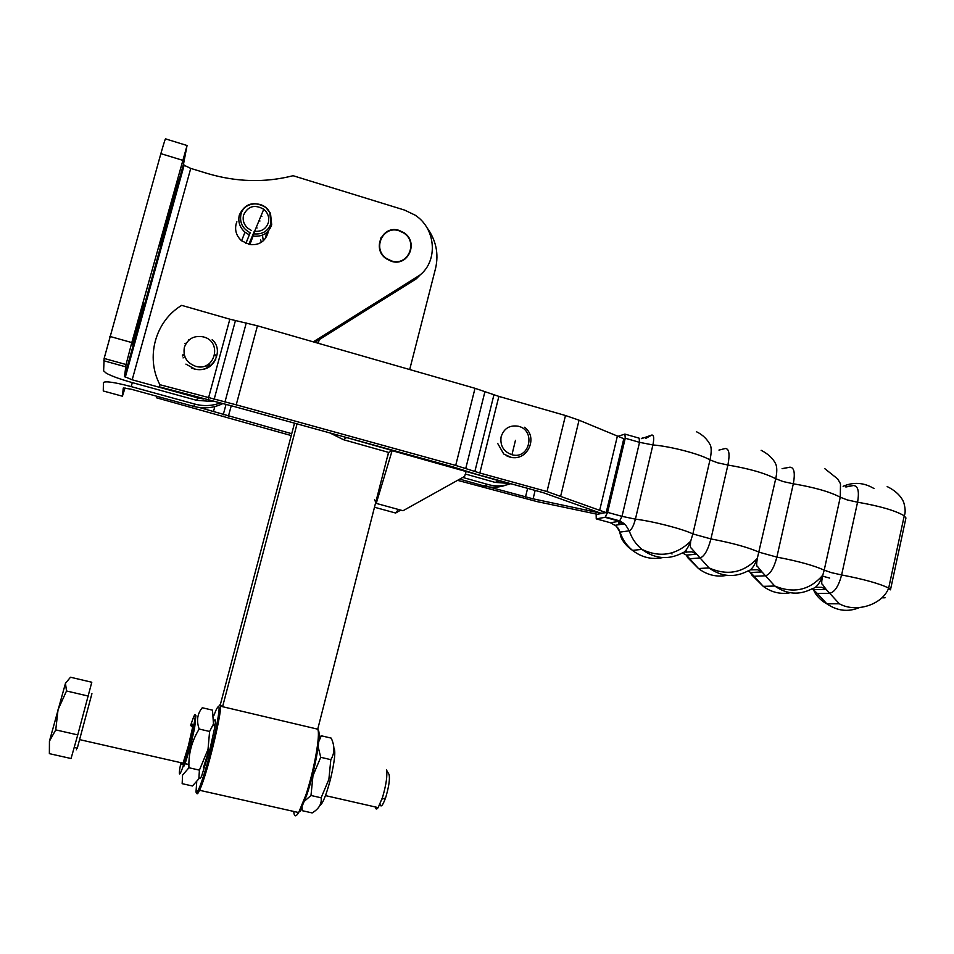 <?xml version="1.0" encoding="UTF-8"?>
<svg xmlns="http://www.w3.org/2000/svg" width="954" height="954" viewBox="0 0 954 954"><rect width="100%" height="100%" fill="white"/><g stroke="black" fill="none" stroke-linecap="round" stroke-linejoin="round"><path stroke-width="1.43" d="M143.696 303.825L132.332 344.776L143.696 303.825M399.273 230.451L404.007 232.752C419.14 242.28 408.109 267.144 391.283 261.253L386.131 258.677C371.368 248.827 382.757 224.524 399.273 230.451M405.581 258.665L406.106 257.723M245.858 243.413L250.186 232.74C242.519 228.662 239.442 222.532 240.945 214.34C243.842 201.27 264.258 200.161 269.803 212.682L270.948 223.379C268.146 231.142 262.481 234.636 253.955 233.861L249.829 244.594L241.624 240.802C236.497 236.127 234.648 230.534 236.103 224.023L236.902 221.805M184.778 343.631L186.257 343.118L184.778 343.631M189.643 339.481L188.427 339.755M250.186 232.74L245.893 243.437M251.188 230.331L247.909 228.304C243.866 224.631 242.411 220.243 243.556 215.127C247.873 206.1 254.611 204.144 263.757 209.26C267.967 212.933 269.493 217.381 268.36 222.604C266.035 229.02 261.348 231.905 254.301 231.262L253.955 233.861M249.304 234.887L244.963 232.204C239.716 227.41 237.832 221.686 239.323 215.032C244.951 203.274 253.728 200.698 265.665 207.34L270.471 213.243L271.711 224.786C268.682 233.158 262.577 236.938 253.359 236.103M268.205 231.19L267.764 233.515C264.807 241.708 258.832 245.405 249.829 244.594M260.704 239.943L261.277 242.34M261.026 215.854L261.861 216.463M263.316 240.79L262.541 235.781M257.067 227.958L256.268 227.362M265.808 237.832L266.309 232.943M259.965 220.994L259.154 220.386M248.863 244.403L254.301 231.262M193.71 406.392L194.795 404.079L131.199 386.608C114.373 382.22 105.107 380.873 103.414 382.59L103.27 390.985L122.398 396.208L123.281 388.028L130.841 389.137L193.71 406.392C203.715 408.98 213.291 408.109 222.449 403.769M214.877 354.447L215.604 355.83M194.795 404.079C203.297 406.332 211.633 406.022 219.79 403.16M125.046 387.896L122.398 396.208M313.27 341.854L419.855 275.134C438.458 260.549 435.775 228.173 414.93 215.044L404.556 210.083L293.081 175.715C265.057 182.858 236.497 182.119 207.388 173.485L190.74 168.405L184.146 165.245L183.514 164.124L187.056 145.509L131.795 342.569L126.047 364.523L124.521 376.603L132.189 379.787L197.74 397.854L196.584 400.31L131.795 382.471C120.359 379.263 111.904 376.21 106.443 373.324L103.616 370.844L104.141 358.454L160.868 153.642C164.315 141.514 165.948 136.625 165.793 138.962L186.817 145.437M197.74 397.854L203.691 399.046M314.915 342.319L416.206 278.89L420.607 274.478M196.584 400.31L212.933 401.539M381.695 237.248L380.873 237.94M419.855 275.134L416.206 278.89M165.638 223.033L178.41 179.233L164.04 232.335L159.628 246.013L165.638 223.033M159.89 384.712L159.318 386.823L234.934 406.738L452.423 466.721L476.356 474.221L542.945 492.574L600.913 513.228L606.184 512.644L623.797 438.709L579.042 420.189L565.483 415.515L498.87 396.399L475.02 388.302L257.437 325.815L229.842 319.185L181.689 305.363C155.383 321.033 145.306 357.201 159.89 384.712L236.222 404.83L455.702 465.433L479.838 473.017L547 491.548L606.184 512.644M291.733 433.712L199.41 407.525M617.405 436.527L624.894 434.082L625.252 438.244L607.603 512.381L605.074 517.33L596.25 518.869L596.131 513.932M601.724 513.455L597.347 514.266L536.887 501.565L457.574 480.339M829.67 578.088L822.169 576.037M184.241 354.638L182.488 355.949M484.334 485.717L533.095 498.835L600.913 513.228M156.742 396.244L156.337 397.746L291.244 435.561M318.755 741.628L321.295 735.784L331.193 738.11C334.902 746.04 334.782 753.219 330.823 759.658L328.88 779.37L321.128 797.794C321.939 803.805 318.946 808.849 312.149 812.927L302.168 810.673L302.12 807.275M333.805 747.686C335.832 750.786 334.699 761.375 330.406 779.466C326.149 795.397 322.583 804.139 319.709 805.665M304.672 800.99L310.992 795.493L312.972 775.709L320.723 757.309L318.147 746.851M212.48 710.158L213.481 723.931L209.606 731.468L208.02 749.355L199.41 770.128L198.873 778.798L192.458 785.989L182.166 783.675L182.548 775.113L188.94 767.755C188.355 753.887 191.766 740.984 199.183 729.035C196.274 720.866 197.299 713.771 202.272 707.749L212.48 710.158M214.066 720.926C215.58 718.362 215.819 720.509 214.757 727.353L209.832 749.761L201.652 775.984C200.507 778.512 199.827 779.203 199.613 778.047M190.55 725.6L193.185 718.124C200.34 699.783 187.7 756.355 181.212 771.345C179.292 775.721 178.863 774.588 179.912 767.934L180.89 762.687M191.36 726.232C192.78 722.905 193.09 723.728 192.291 728.725L188.367 745.933L183.108 762.938C182.047 765.43 181.63 765.418 181.868 762.914M203.464 767.576L209.081 749.594M193.984 724.754C195.093 722.572 195.26 723.812 194.509 728.486L190.454 746.35L184.897 764.297C183.895 766.658 183.43 766.873 183.526 764.953M213.875 715.548L215.831 710.539C220.243 701.381 220.183 708.035 215.64 730.466C211.096 751.68 203.059 779.621 198.837 788.886C197.347 792.178 196.405 793.251 196.011 792.13L196.691 782.173M196.226 792.5L196.751 793.37C197.156 794.503 198.086 793.466 199.565 790.282L199.66 790.067C208.628 771.19 226.372 693.033 218.848 706.258M209.379 749.653L205.599 762.938M299.938 811.615L306.83 794.861C314.903 770.999 321.224 735.51 318.469 730.49L317.754 729.285C320.568 734.401 314.081 770.749 305.817 795.183L298.662 812.546C295.764 817.244 294.13 816.874 293.76 811.449M318.469 730.49L318.052 729.786M188.94 767.755L199.41 770.128M195.916 715.452L194.95 725.171M199.183 729.035L209.606 731.468M321.295 735.784L319.041 737.478M330.823 759.658L320.723 757.309M310.992 795.493L321.128 797.794M381.183 238.166L380.419 238.917M391.51 260.931L386.346 258.379C371.977 248.815 382.936 225.132 399.046 230.761L403.816 233.062C418.52 242.328 407.907 266.524 391.51 260.931M297.052 423.862L222.58 706.699L220.291 704.815L294.512 423.171M315.75 342.558L315.989 341.651M319.232 339.624L318.266 343.285M409.695 369.544L435.573 268.36C438.947 253.609 436.014 239.943 426.76 227.374M222.58 706.699L317.73 729.178L388.516 452.375M404.723 259.297L405.295 258.391M398.367 509.46L395.648 513.025L400.716 510.104M374.481 507.242L395.648 513.025M462.773 477.441L488.102 484.549C495.782 486.635 503.33 486.349 510.724 483.69M506.169 485.037C498.87 487.661 491.405 487.947 483.809 485.884L459.745 479.135M386.942 458.504L388.767 452.446L343.452 439.687L329.834 432.913M341.961 436.252L499.646 480.959L495.102 482.378L509.985 483.499M388.767 452.446L392.13 450.67L376.246 503.39L374.54 499.705M376.246 503.39L403.017 510.736L464.61 476.416L466.112 471.526L392.13 450.67M504.63 482.02L499.646 480.959M465.349 474.007L495.102 482.378M91.93 693.653L77.286 748.174C76.272 751.609 76.201 751.585 77.071 748.127M58.051 709.645L55.749 729.882L49.441 741.151L65.468 683.314L66.506 690.982L58.051 709.645M379.99 804.21C380.837 807.799 382.673 805.736 385.499 798.033L385.965 796.614C388.982 786.144 390.019 778.774 389.077 774.493L386.43 769.973C387.574 775.244 386.287 784.379 382.542 797.365L378.154 807.609C376.627 809.684 375.661 809.457 375.232 806.941M49.441 741.151L49.369 753.648L71.049 758.525L77.751 734.902L91.799 682.241L70.489 677.233L65.468 683.314M88.305 696.074L66.506 690.982M77.751 734.902L55.749 729.882M131.199 386.608L132.308 382.614M124.521 376.603L183.514 164.124M190.74 168.405L132.189 379.787M125.582 366.789L103.783 360.755M131.795 342.569L109.77 336.392M182.452 160.236L160.868 153.642M172.316 202.51L171.422 202.236M164.04 232.335L163.182 232.084M506.395 455.726L510.318 457.264M191.635 367.994L194.628 369.126M184.861 356.641L183.049 357.929M814.084 591.098L817.363 593.495L826.82 603.81C837.266 611.001 848.154 612.253 859.494 607.567M812.283 588.666L817.363 593.495L829.718 593.293C834.726 592.124 838.697 586.006 841.619 574.952C863.978 579.257 879.66 583.633 888.675 588.093L890.476 589.822L905.942 517.962L904.249 515.804L888.675 588.093C882.533 604.621 856.263 613.243 839.341 603.787L826.82 603.81C819.104 599.732 814.752 592.863 814.382 591.635M815.467 587.306L821.895 587.306L826.116 589.369L839.341 603.787M831.328 572.627L841.619 574.952L857.563 502.198L847.307 499.944L840.271 497.237L824.196 570.158L831.328 572.627M887.184 486.576C901.208 493.421 903.903 502.603 904.058 503.605C905.453 509.066 905.513 513.133 904.249 515.804C895.448 510.605 879.886 506.061 857.563 502.198C859.435 491.37 858.051 485.813 853.401 485.526L845.876 487.005M748.043 570.969L750.679 572.507L761.996 571.947L774.767 586.03L763.248 586.352L750.679 572.507L751.108 573.879L754.113 576.276L765.478 575.775C770.116 574.487 773.909 568.262 776.866 557.112L793.323 483.785L783.043 481.531L775.721 478.741L757.321 558.412C754.316 566.187 751.18 570.385 747.888 570.981C734.544 577.921 721.57 576.896 708.989 567.904C727.461 576.025 743.571 572.865 757.321 558.412C756.439 563.993 756.462 566.616 757.369 566.282L761.996 571.947L757.512 569.729L750.393 569.872M839.723 482.307L840.498 484.012L840.271 497.237C830.278 491.894 814.633 487.411 793.323 483.785C795.314 472.886 794.169 467.353 789.9 467.186L782.423 468.676M782.089 468.641L789.9 467.186M813.786 590.431C814.37 591.718 814.382 591.456 813.822 589.632L826.116 589.369L822.527 584.432C821.37 584.48 821.466 581.38 822.801 575.131C819.713 583.49 816.254 587.974 812.438 588.582C799.607 595.403 787.05 594.545 774.767 586.03C793.788 593.805 809.791 590.18 822.801 575.131L824.196 570.158C813.977 565.507 798.212 561.155 776.866 557.112L759.134 552.211C748.163 547.346 732.1 542.921 710.933 538.927L727.902 465.039C730.013 454.068 729.13 448.559 725.255 448.511L718.958 450.085M684.125 552.139L691.96 551.817L696.718 554.214L700.069 557.947C704.314 556.516 707.928 550.184 710.933 538.927L692.866 533.942L690.66 541.264C687.798 548.526 684.948 552.449 682.146 553.058C668.241 560.129 654.838 558.913 641.935 549.397C659.929 557.923 676.171 555.204 690.66 541.264C690.207 545.95 690.314 548.156 690.994 547.882L696.718 554.214L686.427 555.097L682.539 552.986M686.379 549.683L686.367 552.33M687.25 556.909L689.718 558.758L686.427 555.097L687.297 557.005M710.003 444.433L710.468 445.363C711.577 448.535 711.41 453.388 709.979 459.9L692.866 533.942C683.04 529.005 652.953 521.254 635.412 519.143L622.008 516.352L619.432 521.278L625.49 524.76L629.246 530.818C631.536 529.84 633.587 525.952 635.412 519.143L652.906 444.946C670.531 446.293 700.415 454.128 709.979 459.9L717.587 462.785L727.902 465.039C749.045 468.593 764.977 473.16 775.721 478.741C777.009 472.731 777.116 468.08 776.043 464.789C775.423 463.155 772.275 455.964 761.137 450.312M207.173 367.433L206.732 365.263M194.676 369.138C204.418 371.011 211.466 367.66 215.807 359.086M510.831 457.383C515.47 458.302 519.703 457.419 523.543 454.736M511.952 454.736C503.652 451.731 500.015 445.792 501.077 436.92C503.831 428.477 509.543 424.912 518.201 426.211C536.243 430.087 529.768 459.911 511.952 454.736L515.47 440.307M203.488 336.917C223.009 341.687 214.722 372.358 195.498 366.253C186.567 362.794 182.858 356.474 184.372 347.304C187.735 338.67 194.103 335.2 203.488 336.917M885.073 597.788L881.937 597.824M605.074 517.33L619.432 521.278L610.381 522.732L616.332 526.155L620.028 532.105L629.246 530.818C631.751 538.294 635.984 544.495 641.935 549.397L632.514 550.363C641.684 557.458 651.785 559.867 662.78 557.577M645.918 438.303L651.844 435.036C653.907 435.012 654.253 438.315 652.906 444.946L639.538 442.334L622.008 516.352L607.603 512.381M203.011 408.515L203.19 407.835M625.335 434.213L639.132 438.16L639.538 442.334L625.252 438.244M596.25 518.869L610.071 522.649M619.229 521.743L618.645 524.748M618.371 528.635L620.028 532.105C622.497 539.463 626.659 545.545 632.514 550.363C624.286 544.996 620.827 537.245 621.042 537.209L619.146 529.983M651.844 435.036L641.577 438.625M642.316 437.981L641.338 438.601M821.239 579.078L821.954 579.316M672.081 553.952L670.4 553.26M687.607 557.553L698.495 568.548L689.718 558.758L700.069 557.947L708.989 567.904L698.495 568.548C707.164 575.059 716.645 577.325 726.936 575.345M736.786 571.565L736.023 571.482M775.435 463.525L775.805 464.276M751.573 574.761L763.248 586.352C771.524 592.386 780.503 594.521 790.222 592.732M853.401 485.526L845.471 486.778M843.121 486.301C853.639 481.77 863.942 482.521 874.031 488.555M619.54 524.605L620.279 522.41L623.487 523.996M182.345 355.234L184.11 354.029M208.461 398.116L229.842 319.185M235.435 320.604L214.09 399.535M224.965 402.004L246.251 322.977M257.437 325.815L236.222 404.83M455.702 465.433L475.02 388.302M484.966 391.522L465.755 468.474M474.853 471.503L493.945 394.801M498.87 396.399L479.838 473.017M599.613 510.557L617.286 436.479M579.042 420.189L560.725 495.913M547 491.548L565.483 415.515M214.817 406.583L213.457 411.627M223.224 414.787L225.979 404.568M231.238 405.772L228.388 416.338M525.487 497.01L527.61 488.353M535.146 490.428L533.095 498.835M586.34 509.77L586.638 508.565M483.809 485.884L488.102 484.549M343.452 439.687L346.314 437.743M263.757 209.26L254.623 231.309M244.963 232.204L241.624 240.802M269.803 212.682L270.471 213.243M125.284 377.295L184.146 165.245M126.047 364.523L104.141 358.454M524.414 427.249C538.557 437.027 527.622 461.378 510.927 457.276L503.784 454.056L497.666 443.395M212.193 339.636C225.204 351.096 211.728 373.885 194.711 369.007L185.923 364.118M208.616 364.166L209.129 366.229M209.236 363.712L209.701 365.799M605.587 516.996L619.969 520.944L624.453 523.841L615.318 525.26L617.953 528.039M618.347 524.795L618.836 521.492M710.432 445.256L710.468 445.363C707.379 439.269 702.704 434.726 696.456 431.733M840.057 482.986L837.743 478.968L824.709 468.593M214.757 727.353L213.481 723.931M209.832 749.761L208.02 749.355M206.35 770.951L205.217 770.689M298.662 812.546L199.565 790.282M306.83 794.861L305.817 795.183M220.386 709.514L219.158 709.227M385.499 798.033L381.97 799.118M79.719 739.648L183.013 763.176M184.027 763.403L185.159 763.665M185.47 763.737L188.928 764.524M325.481 795.612L378.154 807.609M74.185 747.471L77.286 748.174"/></g></svg>
